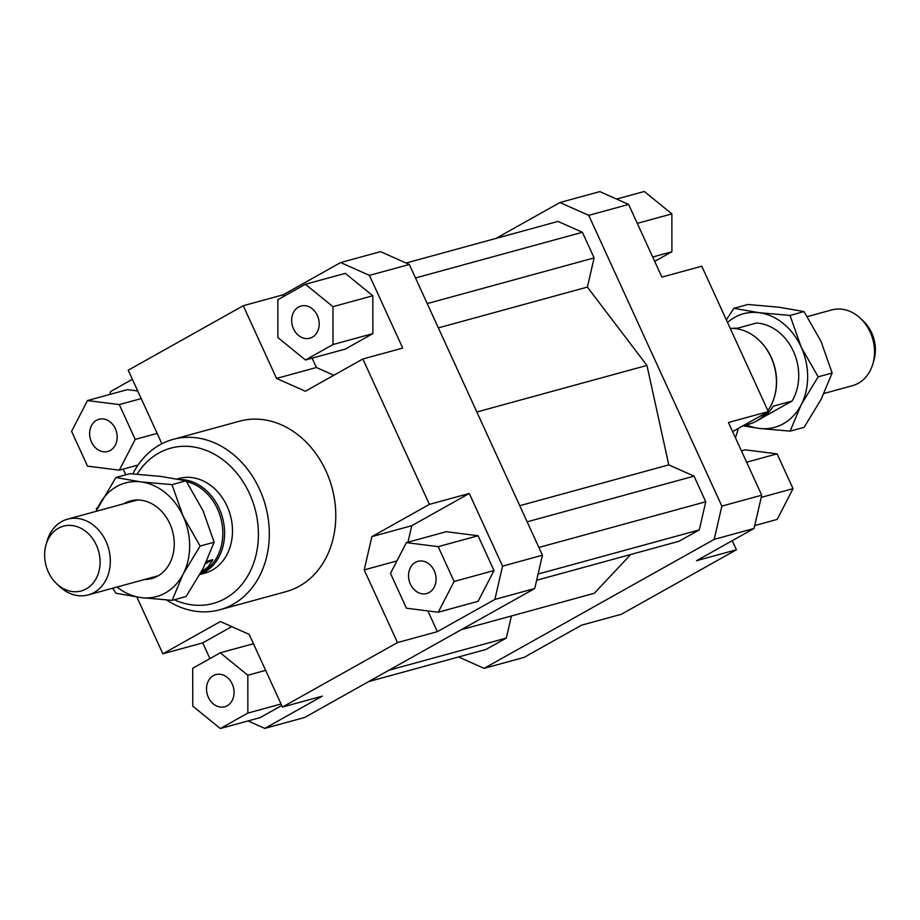 <?xml version="1.0" encoding="UTF-8"?>
<svg xmlns="http://www.w3.org/2000/svg" width="920" height="920" viewBox="0 0 920 920"><rect width="100%" height="100%" fill="white"/><g stroke="black" fill="none" stroke-linecap="round" stroke-linejoin="round"><path stroke-width="1.38" d="M824.021 393.461L852.472 385.664A39.261 31.843 -105.3 0 0 858.337 383.26A39.261 31.843 -105.3 0 0 872.907 363.756A39.261 31.843 -105.3 0 0 870.17 332.074A39.261 31.843 -105.3 0 0 860.476 318.377A39.261 31.843 -105.3 0 0 831.737 309.936L807.334 316.618M757.494 420.452A48.093 39.008 -105.3 0 0 760.104 419.129A48.093 39.008 -105.3 0 0 773.191 406.226L792.028 401.062L762.749 417.473M766.222 412.758A49.082 39.801 74.7 0 1 756.228 421.199A49.082 39.801 74.7 0 1 748.891 424.2L742.865 425.856L759.081 428.398A58.891 47.771 -105.3 0 0 783.391 423.729A58.891 47.771 -105.3 0 0 801.17 404.811A58.891 47.771 -105.3 0 0 801.124 346.955A58.891 47.771 -105.3 0 0 759 312.685A58.891 47.771 -105.3 0 0 734.689 317.354A58.891 47.771 -105.3 0 0 727.524 322.46M179.768 479.481A49.082 39.801 74.7 0 1 222.594 517.937A49.082 39.801 74.7 0 1 204.367 572.286A49.082 39.801 74.7 0 1 199.985 574.333M186.553 481.597A48.093 39.008 74.7 0 1 221.869 522.928A48.093 39.008 74.7 0 1 202.998 571.665A48.093 39.008 74.7 0 1 200.859 572.769M46 544.893L47.093 541.075A39.261 31.843 74.7 0 1 61.663 521.582A39.261 31.843 74.7 0 1 67.528 519.167A39.261 31.843 74.7 0 1 105.949 541.305A39.261 31.843 74.7 0 1 94.127 592.503A39.261 31.843 74.7 0 1 88.262 594.906A39.261 31.843 74.7 0 1 59.524 586.466L56.637 583.728A33.591 27.244 -105.3 0 0 91.183 585.189A33.591 27.244 -105.3 0 0 96.359 545.1A33.591 27.244 -105.3 0 0 69.483 525.366A33.591 27.244 -105.3 0 0 46 544.893A33.591 27.244 -105.3 0 0 48.346 572.01A33.591 27.244 -105.3 0 0 56.637 583.728M205.493 563.753L212.773 559.67L212.255 560.774L208.115 566.778L201.169 572.194M860.476 318.377L863.362 321.103A33.591 27.244 74.7 0 1 871.654 332.822A33.591 27.244 74.7 0 1 874 359.938L872.907 363.756M792.028 401.062A48.093 39.008 74.7 0 0 793.408 351.279A48.093 39.008 74.7 0 0 756.309 323.058L737.483 328.21A48.093 39.008 -105.3 0 0 732.285 328.394M206.62 561.349L212.773 559.67M730.238 328.405A49.082 39.801 74.7 0 1 758.896 340.089A49.082 39.801 74.7 0 1 774.433 396.819A49.082 39.801 74.7 0 1 767.878 410.607M759.149 340.331A48.093 39.008 74.7 0 1 759.391 340.561A48.093 39.008 74.7 0 1 774.617 396.163A48.093 39.008 74.7 0 1 774.525 396.485M177.157 478.975L179.009 478.469A49.082 39.801 74.7 0 1 228.884 510.646A49.082 39.801 74.7 0 1 212.267 570.124A49.082 39.801 74.7 0 1 204.93 573.137L199.881 574.517M110.296 450.432A16.686 13.535 74.7 0 1 107.812 451.455A16.686 13.535 74.7 0 1 90.85 440.519A16.686 13.535 74.7 0 1 96.508 420.302A16.686 13.535 74.7 0 1 98.992 419.267A16.686 13.535 74.7 0 1 115.954 430.215A16.686 13.535 74.7 0 1 110.296 450.432M232.208 683.985A16.686 13.535 74.7 0 1 224.698 706.767A16.686 13.535 74.7 0 1 208.368 697.348A16.686 13.535 74.7 0 1 215.878 674.578A16.686 13.535 74.7 0 1 232.208 683.985M415.403 562.361A16.686 13.535 74.7 0 1 417.898 561.338A16.686 13.535 74.7 0 1 434.861 572.274A16.686 13.535 74.7 0 1 429.203 592.491A16.686 13.535 74.7 0 1 426.719 593.515A16.686 13.535 74.7 0 1 409.756 582.578A16.686 13.535 74.7 0 1 415.403 562.361M293.491 328.808A16.686 13.535 74.7 0 1 301.012 306.026A16.686 13.535 74.7 0 1 317.342 315.433A16.686 13.535 74.7 0 1 309.833 338.215A16.686 13.535 74.7 0 1 293.491 328.808M173.075 439.392L239.522 421.199A88.343 71.645 74.7 0 1 329.303 479.101A88.343 71.645 74.7 0 1 299.379 586.178A88.343 71.645 74.7 0 1 286.177 591.594L219.73 609.799A88.343 71.645 -105.3 0 0 232.933 604.371A88.343 71.645 -105.3 0 0 262.844 497.306A88.343 71.645 -105.3 0 0 173.075 439.392A88.343 71.645 -105.3 0 0 159.873 444.808A88.343 71.645 -105.3 0 0 132.848 473.88M166.623 600.001A88.343 71.645 -105.3 0 0 219.73 609.799M137.114 474.168A80.488 65.274 74.7 0 1 158.689 453.111A80.488 65.274 74.7 0 1 249.492 493.557A80.488 65.274 74.7 0 1 225.25 598.494A80.488 65.274 74.7 0 1 174.294 599.759M738.3 428.409A88.343 71.645 74.7 0 1 735.425 437.724M340.653 262.568L369.437 275.39L409.319 264.477L380.523 251.643L340.653 262.568L283.13 294.803L283.843 296.343M369.437 275.39L402.718 348.082L362.848 358.995L429.41 504.378L469.28 493.465L502.561 566.156L494.879 599.426L534.75 588.501L542.432 555.231L502.561 566.156M542.432 555.231L409.319 264.477M312.133 358.156L316.411 367.494L333.834 375.256M372.83 295.768L345.264 273.343L305.394 284.268L277.851 299.702L277.886 337.559L305.452 359.984L345.322 349.071L372.864 333.626L372.83 295.768L332.959 306.682L305.394 284.268M494.879 599.426L437.356 631.66L397.486 642.585L282.452 707.066L322.322 696.152L264.799 728.398L304.669 717.473L534.75 588.501M264.799 728.398L248.055 720.935M161.23 444.072L161.506 442.899L128.225 370.208L243.259 305.728L283.13 294.803M109.905 394.416L110.572 391.541L132.388 379.304M125.787 474.812L123.176 469.119M137.724 390.966L127.34 389.643L87.469 400.568L71.587 431.33L87.515 466.141L119.335 470.166L138.069 465.037M282.452 707.066L249.17 634.374L220.374 621.552L162.863 653.798L136.885 597.057M231.748 626.612L202.733 642.884L162.863 653.798M209.933 658.605L202.733 642.884M220.317 728.525L247.859 713.092L247.825 675.234L220.259 652.809L192.717 668.254L192.751 706.111L220.317 728.525L260.188 717.611L281.738 705.525M469.28 493.465L411.769 525.699L407.951 542.191M411.769 525.699L371.887 536.624L364.205 569.894L396.922 560.935M427.857 610.914L437.356 631.66M493.994 570.538L478.066 535.739L446.246 531.702L406.375 542.627L390.494 573.39L406.421 608.2L438.242 612.226L478.112 601.312L493.994 570.538L454.123 581.463L438.184 546.653L478.066 535.739M397.486 642.585L364.205 569.894M316.411 367.494L276.54 378.419L305.336 391.241L362.848 358.995M732.228 540.695L736.402 549.792L621.356 614.272L581.486 625.197L523.974 657.432L484.092 668.357L458.551 656.972M495.868 238.441L559.947 202.526L588.742 215.349L721.855 506.103L714.173 539.384L484.092 668.357M368.747 681.559L486.024 649.451L506.299 638.077L511.405 615.986M536.659 580.255L678.983 541.282L699.257 529.92L705.766 501.768L694.036 476.134L668.782 464.887L646.932 365.424L587.374 287.086L594.124 257.911L582.383 232.277L558.026 221.421L406.077 263.028M461.219 629.717L594.297 593.285L630.752 554.484M714.173 539.384L754.043 528.459L761.737 495.19L721.855 506.103M761.737 495.19L728.456 422.498L768.327 411.585L701.764 266.202L661.894 277.115L628.613 204.435L599.817 191.601L559.947 202.526M588.742 215.349L628.613 204.435M736.402 549.792L696.532 560.705L754.043 528.459M768.327 411.585L732.619 431.595M654.695 261.395L671.899 251.746L671.876 213.888L644.299 191.475L616.572 199.065M671.899 251.746L652.682 257.013M671.876 213.888L637.284 223.364M741.439 450.88L745.28 449.834L777.101 453.859L793.04 488.669L761.231 497.375M777.101 453.859L746.626 462.208M793.04 488.669L777.158 519.432L754.71 525.584M305.452 359.984L332.994 344.54L372.864 333.626M332.994 344.54L332.959 306.682M276.54 378.419L243.259 305.728M438.184 546.653L406.375 542.627M438.242 612.226L454.123 581.463M371.887 536.624L429.41 504.378M247.859 713.092L281.048 704.007M247.825 675.234L265.638 670.358M220.259 652.809L253.448 643.724M97.842 507.553L96.301 508.415L96.841 509.588M119.335 470.166L135.217 439.403L157.148 433.389M135.217 439.403L119.289 404.593L141.22 398.59M119.289 404.593L87.469 400.568M506.299 638.077L389.034 670.185M587.374 287.086L438.345 327.888M646.932 365.424L476.847 411.987M594.124 257.911L427.225 303.6M582.383 232.277L415.495 277.966M699.257 529.92L538.085 574.045M705.766 501.768L538.878 547.457M694.036 476.134L527.137 521.824M668.782 464.887L519.754 505.69M172.109 600.357L141.07 597.609A58.891 47.771 -105.3 0 0 165.37 592.94A58.891 47.771 -105.3 0 0 183.16 574.022L172.109 600.357L186.105 596.528L203.09 568.56L214.141 542.225L203.044 510.703L186.024 480.803L160.919 476.433L129.869 473.697L115.874 477.526L140.978 481.896A58.891 47.771 -105.3 0 0 116.667 486.565A58.891 47.771 -105.3 0 0 98.888 505.482A58.891 47.771 -105.3 0 0 96.312 511.29M123.74 503.78A40.239 32.637 74.7 0 1 124.384 503.412A40.239 32.637 74.7 0 1 169.786 523.629A40.239 32.637 74.7 0 1 157.665 576.104A40.239 32.637 74.7 0 1 144.486 579.508M117.058 587.029A58.891 47.771 -105.3 0 0 141.07 597.609L115.966 593.239L112.665 588.225M95.979 511.382L115.874 477.526M140.978 481.896L172.017 484.644L183.114 516.166A58.891 47.771 -105.3 0 0 140.978 481.896M183.114 516.166L200.134 546.054L183.16 574.022A58.891 47.771 -105.3 0 0 183.114 516.166M214.141 542.225L200.134 546.054M186.024 480.803L172.017 484.644M726.328 319.849L733.895 308.315L759 312.685L790.038 315.433L801.124 346.955L818.156 376.843L801.17 404.811L790.13 431.147L759.081 428.398A58.891 47.771 -105.3 0 1 746.534 424.844M790.13 431.147L804.126 427.317L821.111 399.349L832.151 373.014L821.065 341.492L804.034 311.592L778.929 307.222L747.891 304.485L733.895 308.315M790.038 315.433L804.034 311.592M818.156 376.843L832.151 373.014M88.262 594.906L157.711 575.897M67.528 519.167L137.563 499.997M774.617 396.163L774.433 396.819"/></g></svg>
